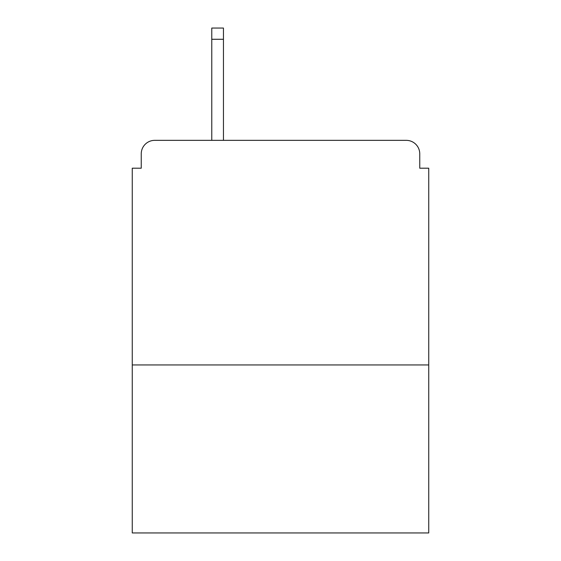 <?xml version="1.0" encoding="UTF-8"?>
<svg xmlns="http://www.w3.org/2000/svg" width="561" height="561" viewBox="0 0 561 561"><rect width="100%" height="100%" fill="white"/><g stroke="black" fill="none" stroke-linecap="round" stroke-linejoin="round"><path stroke-width="0.84" d="M428.737 364.952L428.737 168.202L419.754 168.202L419.754 153.826A13.478 13.478 0 0 0 406.276 140.348L154.724 140.348A13.478 13.478 0 0 0 141.246 153.826L141.246 168.202L132.263 168.202L132.263 532.95L428.737 532.95L428.737 364.952L132.263 364.952M141.246 153.826L141.246 168.202M406.276 140.348L350.576 140.348M210.424 140.348L154.724 140.348M419.754 168.202L419.754 153.826M223.453 39.277L211.77 39.277L211.77 28.05L223.453 28.05L223.453 140.348M211.77 39.277L211.77 140.348"/></g></svg>
